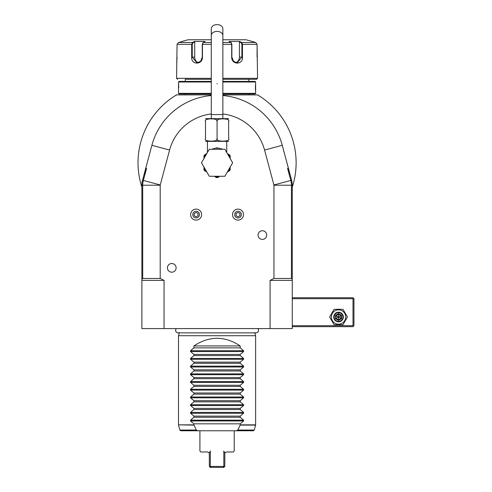 <?xml version="1.0" encoding="UTF-8"?>
<svg xmlns="http://www.w3.org/2000/svg" width="492" height="492" viewBox="0 0 492 492"><rect width="100%" height="100%" fill="white"/><g stroke="black" fill="none" stroke-linecap="round" stroke-linejoin="round"><path stroke-width="0.74" d="M257.931 95.11A79.046 79.046 0 0 1 292.266 187.163L292.266 257.248L292.266 187.163A79.046 79.046 0 0 0 257.605 94.913L222.858 94.913L248.866 94.913L248.866 93.947M290.077 174.519L287.574 168.393L288.41 168.282L291.608 180.226A19.28 19.28 0 0 1 292.266 185.213L292.266 328.582L141.88 328.582L141.88 185.213A19.28 19.28 0 0 1 142.539 180.226L144.07 174.519L146.573 168.393L145.737 168.282L144.07 174.519M141.88 280.385L164.051 280.385L164.051 328.582M270.09 328.582L270.09 280.385L273.946 278.46L273.946 185.213A0.966 0.966 0 0 0 273.915 184.961L264.561 150.054A49.163 49.163 0 0 0 222.858 113.953M211.289 113.953A49.163 49.163 0 0 0 169.586 150.054L160.232 184.961A0.966 0.966 0 0 0 160.195 185.213L160.195 278.46L164.051 280.385M176.105 267.851A4.336 4.336 0 0 1 171.763 272.193A4.336 4.336 0 0 1 167.428 267.851A4.336 4.336 0 0 1 171.763 263.515A4.336 4.336 0 0 1 176.105 267.851M266.719 235.078A4.336 4.336 0 0 1 262.377 239.413A4.336 4.336 0 0 1 258.042 235.078A4.336 4.336 0 0 1 262.377 230.742A4.336 4.336 0 0 1 266.719 235.078M270.09 280.385L292.266 280.385M287.574 168.393L290.803 180.441A18.444 18.444 0 0 1 291.43 185.213L291.43 278.46L292.266 279.29M291.43 278.46L273.946 278.46M288.41 168.282L282.254 145.312A67.478 67.478 0 0 0 222.858 95.546M211.289 95.546A67.478 67.478 0 0 0 151.893 145.312L145.737 168.282M160.195 278.46L142.717 278.46L142.717 185.213A18.444 18.444 0 0 1 143.344 180.441L146.573 168.393M160.232 184.961L142.539 180.226L141.88 182.673M185.263 93.947L185.263 94.913L211.289 94.913L176.542 94.913A79.046 79.046 0 0 0 141.88 187.163A79.046 79.046 0 0 1 175.693 95.423L175.693 95.423M176.542 94.913C175.404 95.596 175.404 95.596 176.542 94.913L176.099 94.913L176.542 94.913A79.046 79.046 0 0 0 176.37 95.017M258.503 95.374L257.605 94.913C258.737 95.596 258.737 95.596 257.605 94.913A79.046 79.046 0 0 1 257.777 95.017M291.608 180.226L273.915 184.961M222.858 93.947L255.053 93.947L255.631 93.369L255.612 83.622M211.289 93.369L178.51 93.369L179.088 93.947L211.289 93.947M222.858 93.369L255.631 93.369M222.858 81.992L255.631 81.992L255.631 83.443M255.569 84.015L255.496 84.913M255.459 85.424L255.434 85.94M255.41 86.512L255.397 87.066M255.391 87.681L255.397 88.302M255.41 88.855L255.434 89.427M255.459 89.938L255.496 90.479M255.569 91.346L255.612 91.746M211.289 81.414L179.088 81.414L178.51 81.992L211.289 81.992M178.75 87.674L178.744 87.066M178.731 86.512L178.713 85.94M178.682 85.424L178.645 84.888M178.571 84.015L178.535 83.622M178.51 81.992L178.51 93.369M222.858 81.414L255.053 81.414L255.631 81.992M248.866 79.298L222.858 79.298L256.596 79.298L248.866 79.298L248.866 81.414M185.263 79.298L211.289 79.298L185.263 79.298L185.263 81.414M177.55 79.298L176.585 78.333L211.289 78.333M222.858 78.333L257.562 78.333L256.596 79.298M257.562 78.333L257.076 44.348L255.637 42.49L251.775 41.322L255.637 42.49L241.713 42.49L242.47 44.348L242.47 57.121C243.116 65.055 231.566 65.073 231.683 57.121L231.683 44.348L231 42.49L229.069 41.469L239.782 41.469L241.713 42.49L241.314 42.859L241.892 44.348L241.892 57.121L237.126 62.908L233.454 61.205L231.873 57.121L231.873 44.348L231.295 42.859M176.585 78.333L177.065 44.348L178.504 42.49L182.366 41.469L178.504 42.49L192.433 42.49L192.827 42.859L194.709 41.869L194.709 57.121A5.781 5.006 90 0 0 198.381 62.699M211.289 42.49L203.147 42.49L202.464 44.348L202.464 57.121C202.599 65.036 191.037 65.085 191.677 57.121L191.677 44.348L192.433 42.49L194.365 41.469L205.078 41.469L202.772 42.909M231.369 42.909L231 42.49L222.858 42.49M202.845 42.859L202.267 44.348L202.267 57.121L200.693 61.199L197.021 62.908L192.249 57.121L192.249 44.348L192.827 42.859M176.683 62.638L176.733 62.275M176.874 60.996L176.929 60.411M176.966 59.907L176.997 59.415M177.04 58.616L177.065 57.373M177.065 44.348L191.677 44.348L191.677 57.121L194.709 57.121M257.187 60.006L257.211 60.331M257.267 61.008L257.322 61.5M241.314 42.859L239.432 41.869L239.432 57.121L242.47 57.121L242.47 44.348L257.076 44.348L257.076 57.121M182.366 41.322L188.153 39.772L211.289 39.772M222.858 39.772L245.994 39.772L251.775 41.322M239.432 41.869L239.782 41.469L241.713 42.49M239.432 57.121A5.781 5.006 -90 0 1 235.766 62.699M194.137 41.586L194.709 41.869M194.365 41.469L192.433 42.49M141.88 279.29L142.717 278.46M222.421 149.181L222.04 148.971M221.96 148.928L221.486 148.701M211.542 149.279L217.07 147.741L222.599 149.279M205.502 141.352L228.639 141.352M217.07 138.676C214.537 141.948 231.172 141.948 228.639 138.676C228.639 141.948 228.639 141.948 228.639 138.676L228.639 121.327C228.639 118.055 228.639 118.055 228.639 121.327C231.172 118.055 214.53 118.062 217.07 121.327C219.623 118.062 202.962 118.062 205.502 121.327C205.502 118.055 205.502 118.055 205.502 121.327L205.502 138.676C205.502 141.948 205.502 141.948 205.502 138.676C202.968 141.942 219.617 141.948 217.07 138.676L217.07 121.327M205.502 138.676L205.502 121.327M205.502 118.652L228.639 118.652M217.07 24.6A5.781 4.09 0 0 1 222.858 28.69L222.858 35.504A5.781 4.09 0 0 0 217.07 31.414A5.781 4.09 0 0 0 211.289 35.504L211.289 28.69A5.781 4.09 0 0 1 217.07 24.6M207.433 141.567L207.433 152.09L207.808 151.831M232.655 162.778L224.862 176.271L209.278 176.271L201.486 162.778L209.278 149.279L224.862 149.279L232.655 162.778M227.335 171.991L229.659 170.65A14.846 14.846 0 0 0 230.182 169.74L230.182 167.059M230.182 155.81L229.659 154.906L230.182 155.81L230.182 157.655A14.077 14.077 0 0 0 229.303 155.81L227.876 154.494M230.182 158.492L230.182 157.655M229.746 155.048L229.303 155.816L230.182 156.321M229.659 154.906L229.032 154.543M227.267 153.449L227.796 153.83M228.552 154.267L229.629 154.888M216.548 177.612L214.949 176.69A14.077 14.077 0 0 0 219.192 176.69L217.593 177.612A14.846 14.846 0 0 1 216.548 177.612M206.087 171.573L204.487 170.65A14.846 14.846 0 0 1 203.965 169.74L203.965 167.895A14.077 14.077 0 0 0 206.087 171.573L206.806 171.991M206.271 154.494L204.844 155.81A14.077 14.077 0 0 0 203.965 157.655L203.965 155.81L205.668 154.224M203.965 157.655L203.965 158.492M203.965 167.059L203.965 167.895M203.965 156.321L204.844 155.81L204.401 155.048L203.965 155.81M205.908 154.082L204.401 155.048M206.874 153.449L206.277 153.861M232.525 214.617A5.492 5.492 0 0 0 238.017 220.115A5.492 5.492 0 0 0 243.509 214.617A5.492 5.492 0 0 0 238.017 209.125A5.492 5.492 0 0 0 232.525 214.617M234.672 214.617A3.346 3.346 0 0 1 238.017 211.277A3.346 3.346 0 0 1 241.363 214.617A3.346 3.346 0 0 1 238.017 217.962A3.346 3.346 0 0 1 234.672 214.617M238.017 216.843L239.942 215.73L239.942 213.503L238.017 212.39L236.092 213.503L236.092 215.73L238.017 216.843M190.632 214.617A5.492 5.492 0 0 0 196.13 220.115A5.492 5.492 0 0 0 201.622 214.617A5.492 5.492 0 0 0 196.13 209.125A5.492 5.492 0 0 0 190.632 214.617M192.784 214.617A3.346 3.346 0 0 1 196.13 211.277A3.346 3.346 0 0 1 199.469 214.617A3.346 3.346 0 0 1 196.13 217.962A3.346 3.346 0 0 1 192.784 214.617M196.13 216.843L198.055 215.73L198.055 213.503L196.13 212.39L194.199 213.503L194.199 215.73L196.13 216.843M176.32 328.582A2.528 2.528 0 0 0 178.135 332.863L256.006 332.863A2.528 2.528 0 0 0 257.826 328.582M254.782 332.549L255.631 335.716L178.51 335.716L178.51 424.854L193.934 424.854L193.934 423.827L190.539 420.961L190.539 420.143L193.934 417.271L240.207 417.271L243.608 420.143L243.608 420.961L240.207 423.827L240.151 425.106L237.864 430.051L236.148 430.771L197.993 430.771L196.277 430.051L193.934 424.854M255.631 335.716L255.631 424.854L240.207 424.854M240.207 345.938C224.782 335.753 209.358 335.753 193.934 345.938L240.207 345.938L240.207 347.862L243.608 350.734L243.608 351.552L240.207 354.424L240.207 355.575L243.608 358.447L243.608 359.265L240.207 362.137L240.207 363.287L243.608 366.159L243.608 366.977L240.207 369.849L240.207 370.999L243.608 373.871L243.608 374.689L240.207 377.561L240.207 378.711L243.608 381.583L243.608 382.401L240.207 385.273L240.207 386.423L243.608 389.295L243.608 390.113L240.207 392.985L240.207 394.135L243.608 397.007L243.608 397.825L240.207 400.697L240.207 401.847L243.608 404.719L243.608 405.537L240.207 408.403L240.207 409.559L243.608 412.431L243.608 413.249L240.207 416.115L240.207 417.271M193.934 345.938L193.934 347.862L190.539 350.734L190.539 351.552L193.934 354.424L193.934 355.575L190.539 358.447L190.539 359.265L193.934 362.137L193.934 363.287L190.539 366.159L190.539 366.977L193.934 369.849L193.934 370.999L190.539 373.871L190.539 374.689L193.934 377.561L193.934 378.711L190.539 381.583L190.539 382.401L193.934 385.273L193.934 386.423L190.539 389.295L190.539 390.113L193.934 392.985L193.934 394.135L190.539 397.007L190.539 397.825L193.934 400.697L193.934 401.847L190.539 404.719L190.539 405.537L193.934 408.403L193.934 409.559L190.539 412.431L190.539 413.249L193.934 416.115L193.934 417.271M193.934 423.827L240.207 423.827M197.993 430.771L180.804 430.771L199.912 430.771L199.912 451.01L200.877 451.976L207.821 451.976L209.291 453.071L209.358 466.434L210.324 467.4L223.06 467.4L223.823 466.434L223.823 451.01C237.464 451.01 237.464 451.01 223.823 451.01L224.85 453.071L226.326 451.976L233.269 451.976L234.229 451.01L234.229 430.771L253.343 430.771L236.148 430.771M224.85 453.071L224.782 466.434L210.324 466.434L211.086 467.4M209.291 453.071L210.324 451.01C196.683 451.01 196.683 451.01 210.324 451.01L210.324 466.434L209.358 466.434M224.782 466.434L223.823 467.4L223.06 467.4M193.934 416.115L240.207 416.115M193.934 409.559L240.207 409.559M193.934 408.403L240.207 408.403M193.934 401.847L240.207 401.847M193.934 400.697L240.207 400.697M193.934 394.135L240.207 394.135M193.934 392.985L240.207 392.985M193.934 386.423L240.207 386.423M193.934 385.273L240.207 385.273M193.934 378.711L240.207 378.711M193.934 377.561L240.207 377.561M193.934 370.999L240.207 370.999M193.934 369.849L240.207 369.849M193.934 363.287L240.207 363.287M193.934 362.137L240.207 362.137M193.934 355.575L240.207 355.575M193.934 354.424L240.207 354.424M193.934 347.862L240.207 347.862M292.266 298.699L352.998 298.699L352.998 325.692L353.477 326.178L352.998 326.657L292.266 326.657M352.998 325.692L292.266 325.692M352.998 298.699L353.477 298.22L352.998 297.734L292.266 297.734M353.477 326.178L353.957 325.692L353.957 298.699L353.477 298.22M347.438 317.014L342.986 309.302L334.086 309.302L329.634 317.014L334.086 324.726L342.986 324.726L347.438 317.014L342.986 309.302L334.086 309.302L329.634 317.014L334.086 324.726L342.986 324.726L347.438 317.014M331.368 317.014A7.171 7.171 0 0 0 338.533 324.185A7.171 7.171 0 0 0 345.704 317.014A7.171 7.171 0 0 0 338.533 309.849A7.171 7.171 0 0 0 331.368 317.014M343.354 317.014A4.822 4.822 0 0 0 338.533 312.199A4.822 4.822 0 0 0 333.717 317.014A4.822 4.822 0 0 0 338.533 321.836A4.822 4.822 0 0 0 343.354 317.014M342.875 317.014A4.336 4.336 0 0 1 338.533 321.356A4.336 4.336 0 0 1 334.197 317.014A4.336 4.336 0 0 1 338.533 312.678A4.336 4.336 0 0 1 342.875 317.014M335.575 315.304L335.575 318.724L338.533 320.433L341.497 318.724L341.005 318.441L341.005 315.593L338.533 314.167L336.067 315.593L336.067 318.441L338.533 319.868L341.005 318.441L338.533 317.014L338.533 313.595L335.575 315.304L338.533 317.014L341.005 315.593L341.497 315.304L338.533 313.595M338.533 320.433L338.533 317.014L335.575 318.724M273.946 185.213L292.266 185.213M264.561 150.054L282.254 145.312M169.586 150.054L151.893 145.312M231.873 44.348L222.858 44.348M211.289 44.348L202.267 44.348M242.47 44.348L241.892 44.348M191.677 44.348L192.249 44.348M217.07 83.443L217.07 83.825M141.88 185.213L160.195 185.213M211.289 118.431L211.289 114.575L222.858 114.575L222.858 35.504M217.07 149.279L217.07 147.741M228.06 171.573A14.077 14.077 0 0 0 230.182 167.895M243.608 420.143L190.539 420.143M243.608 420.961L190.539 420.961M193.989 425.106L178.51 424.854M237.864 430.051L254.272 430.051L255.6 425.106L240.151 425.106M178.547 425.106L179.869 430.051L196.277 430.051M243.608 413.249L190.539 413.249M243.608 412.431L190.539 412.431M243.608 405.537L190.539 405.537M243.608 404.719L190.539 404.719M243.608 397.825L190.539 397.825M243.608 397.007L190.539 397.007M243.608 390.113L190.539 390.113M243.608 389.295L190.539 389.295M243.608 382.401L190.539 382.401M243.608 381.583L190.539 381.583M243.608 374.689L190.539 374.689M243.608 373.871L190.539 373.871M243.608 366.977L190.539 366.977M243.608 366.159L190.539 366.159M243.608 359.265L190.539 359.265M243.608 358.447L190.539 358.447M243.608 351.552L190.539 351.552M243.608 350.734L190.539 350.734M341.497 318.724L341.497 315.304M226.714 141.567L226.781 152.6M222.858 118.431L222.858 114.575M211.289 114.575L211.289 35.504M227.993 153.947L227.335 153.565M206.806 153.565L206.48 153.756M207.433 152.09L207.366 152.6M179.365 332.549L178.51 335.716M254.272 430.051L253.343 430.771M179.869 430.051L180.804 430.771"/></g></svg>
